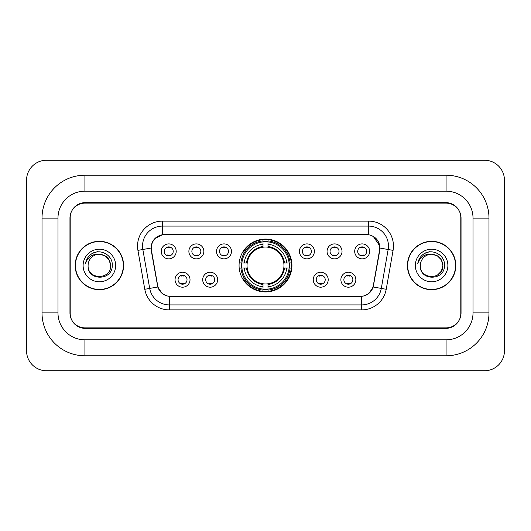 <?xml version="1.0" encoding="UTF-8"?>
<svg xmlns="http://www.w3.org/2000/svg" width="531" height="531" viewBox="0 0 531 531"><rect width="100%" height="100%" fill="white"/><g stroke="black" fill="none" stroke-linecap="round" stroke-linejoin="round"><path stroke-width="0.8" d="M239.063 265.5A26.437 26.437 0 0 0 265.5 291.937A26.437 26.437 0 0 0 291.937 265.5A26.437 26.437 0 0 0 265.5 239.063A26.437 26.437 0 0 0 239.063 265.5M217.657 279.718A7.48 7.48 0 0 1 210.176 287.198A7.48 7.48 0 0 1 202.696 279.718A7.48 7.48 0 0 1 210.176 272.237A7.48 7.48 0 0 1 217.657 279.718M205.689 279.718A4.487 4.487 0 0 0 210.176 284.204A4.487 4.487 0 0 0 214.67 279.718A4.487 4.487 0 0 0 210.176 275.231A4.487 4.487 0 0 0 205.689 279.718M328.204 279.718A7.48 7.48 0 0 1 320.724 287.198A7.48 7.48 0 0 1 313.237 279.718A7.48 7.48 0 0 1 320.724 272.237A7.48 7.48 0 0 1 328.204 279.718M316.23 279.718A4.487 4.487 0 0 0 320.724 284.204A4.487 4.487 0 0 0 325.211 279.718A4.487 4.487 0 0 0 320.724 275.231A4.487 4.487 0 0 0 316.23 279.718M355.843 279.718A7.48 7.48 0 0 1 348.363 287.198A7.48 7.48 0 0 1 340.875 279.718A7.48 7.48 0 0 1 348.363 272.237A7.48 7.48 0 0 1 355.843 279.718M343.869 279.718A4.487 4.487 0 0 0 348.363 284.204A4.487 4.487 0 0 0 352.849 279.718A4.487 4.487 0 0 0 348.363 275.231A4.487 4.487 0 0 0 343.869 279.718M190.025 279.718A7.48 7.48 0 0 1 182.538 287.198A7.48 7.48 0 0 1 175.057 279.718A7.48 7.48 0 0 1 182.538 272.237A7.48 7.48 0 0 1 190.025 279.718M178.051 279.718A4.487 4.487 0 0 0 182.538 284.204A4.487 4.487 0 0 0 187.031 279.718A4.487 4.487 0 0 0 182.538 275.231A4.487 4.487 0 0 0 178.051 279.718M203.844 251.382A7.48 7.48 0 0 1 196.357 258.862A7.48 7.48 0 0 1 188.877 251.382A7.48 7.48 0 0 1 196.357 243.902A7.48 7.48 0 0 1 203.844 251.382M191.87 251.382A4.487 4.487 0 0 0 196.357 255.869A4.487 4.487 0 0 0 200.851 251.382A4.487 4.487 0 0 0 196.357 246.895A4.487 4.487 0 0 0 191.87 251.382M231.476 251.382A7.48 7.48 0 0 1 223.996 258.862A7.48 7.48 0 0 1 216.515 251.382A7.48 7.48 0 0 1 223.996 243.902A7.48 7.48 0 0 1 231.476 251.382M219.509 251.382A4.487 4.487 0 0 0 223.996 255.869A4.487 4.487 0 0 0 228.483 251.382A4.487 4.487 0 0 0 223.996 246.895A4.487 4.487 0 0 0 219.509 251.382M314.385 251.382A7.48 7.48 0 0 1 306.905 258.862A7.48 7.48 0 0 1 299.424 251.382A7.48 7.48 0 0 1 306.905 243.902A7.48 7.48 0 0 1 314.385 251.382M302.418 251.382A4.487 4.487 0 0 0 306.905 255.869A4.487 4.487 0 0 0 311.392 251.382A4.487 4.487 0 0 0 306.905 246.895A4.487 4.487 0 0 0 302.418 251.382M342.024 251.382A7.48 7.48 0 0 1 334.543 258.862A7.48 7.48 0 0 1 327.056 251.382A7.48 7.48 0 0 1 334.543 243.902A7.48 7.48 0 0 1 342.024 251.382M330.05 251.382A4.487 4.487 0 0 0 334.543 255.869A4.487 4.487 0 0 0 339.03 251.382A4.487 4.487 0 0 0 334.543 246.895A4.487 4.487 0 0 0 330.05 251.382M369.662 251.382A7.48 7.48 0 0 1 362.175 258.862A7.48 7.48 0 0 1 354.695 251.382A7.48 7.48 0 0 1 362.175 243.902A7.48 7.48 0 0 1 369.662 251.382M357.688 251.382A4.487 4.487 0 0 0 362.175 255.869A4.487 4.487 0 0 0 366.669 251.382A4.487 4.487 0 0 0 362.175 246.895A4.487 4.487 0 0 0 357.688 251.382M176.206 251.382A7.48 7.48 0 0 1 168.725 258.862A7.48 7.48 0 0 1 161.238 251.382A7.48 7.48 0 0 1 168.725 243.902A7.48 7.48 0 0 1 176.206 251.382M164.232 251.382A4.487 4.487 0 0 0 168.725 255.869A4.487 4.487 0 0 0 173.212 251.382A4.487 4.487 0 0 0 168.725 246.895A4.487 4.487 0 0 0 164.232 251.382M151.468 250.38A13.467 13.467 0 0 1 164.729 234.569L366.271 234.569A13.467 13.467 0 0 1 379.532 250.38L373.373 285.3A13.467 13.467 0 0 1 360.111 296.431L170.889 296.431A13.467 13.467 0 0 1 157.627 285.3L151.468 250.38M241.432 267.996A24.194 24.194 0 0 1 241.432 263.004M446.086 175.21A42.898 42.898 0 0 1 488.985 218.108A42.898 42.898 0 0 0 446.086 175.21L84.914 175.21A42.898 42.898 0 0 0 42.015 218.108A42.898 42.898 0 0 1 84.914 175.21L84.914 191.173L446.086 191.173L84.914 191.173A26.935 26.935 0 0 0 57.979 218.108L57.979 312.892A26.935 26.935 0 0 0 84.914 339.827L446.086 339.827L84.914 339.827L84.914 355.79L446.086 355.79A42.898 42.898 0 0 0 488.985 312.892L488.985 218.108L473.021 218.108A26.935 26.935 0 0 0 446.086 191.173L446.086 175.21M446.086 203.141L84.914 203.141A14.968 14.968 0 0 0 69.953 218.108L69.953 312.892A14.968 14.968 0 0 0 84.914 327.859L446.086 327.859A14.968 14.968 0 0 0 461.047 312.892L461.047 218.108A14.968 14.968 0 0 0 446.086 203.141M488.985 312.892L473.021 312.892L473.021 218.108L473.021 312.892A26.935 26.935 0 0 1 446.086 339.827L446.086 355.79M504.45 180.195A19.952 19.952 0 0 0 484.498 160.243L46.502 160.243A19.952 19.952 0 0 0 26.55 180.195L26.55 350.805A19.952 19.952 0 0 0 46.502 370.757L484.498 370.757A19.952 19.952 0 0 0 504.45 350.805L504.45 180.195M42.015 312.892L57.979 312.892L57.979 218.108L42.015 218.108L42.015 312.892A42.898 42.898 0 0 0 84.914 355.79M75.19 265.5A24.194 24.194 0 0 0 99.383 289.694A24.194 24.194 0 0 0 123.577 265.5A24.194 24.194 0 0 0 99.383 241.306A24.194 24.194 0 0 0 75.19 265.5M407.423 265.5A24.194 24.194 0 0 0 431.617 289.694A24.194 24.194 0 0 0 455.81 265.5A24.194 24.194 0 0 0 431.617 241.306A24.194 24.194 0 0 0 407.423 265.5M151.162 246.045C152.457 239.806 156.227 236.029 162.486 234.722L368.514 234.722C374.76 236.023 378.537 239.8 379.838 246.045L379.784 250.38L373.213 286.992C371.242 292.422 367.386 295.541 361.651 296.364L169.349 296.364C163.628 295.555 159.771 292.428 157.787 286.992L151.216 250.38L151.162 246.045M154.992 238.485L162.486 234.722L162.486 226.093L368.514 226.093A19.952 19.952 0 0 1 388.161 249.51L381.304 288.419A19.952 19.952 0 0 1 361.651 304.907L169.349 304.907A19.952 19.952 0 0 1 149.696 288.419L142.839 249.51A19.952 19.952 0 0 1 162.486 226.093L162.486 221.102L368.514 221.102L368.514 234.722M373.253 236.375L379.838 246.045L379.984 248.07L393.079 250.373L386.216 289.289A24.944 24.944 0 0 1 361.651 309.898L169.349 309.898A24.944 24.944 0 0 1 144.784 289.289L137.921 250.373A24.944 24.944 0 0 1 162.486 221.102M170.637 296.431L169.349 296.364L169.349 309.898M361.651 309.898L361.651 296.364L360.363 296.431M388.161 249.51L381.304 288.419L373.213 286.992L369.184 293.132M161.902 293.212L157.787 286.992L144.784 289.289M373.625 285.3L373.545 285.724M157.455 285.724L157.375 285.3M137.921 250.373L151.016 248.043M460.802 217.61A14.968 14.968 0 0 0 445.834 202.643L85.166 202.643A14.968 14.968 0 0 0 70.198 217.61L70.198 313.39A14.968 14.968 0 0 0 85.166 328.357L445.834 328.357A14.968 14.968 0 0 0 460.802 313.39L460.802 217.61L460.802 313.39M70.198 217.61L70.198 313.39M123.325 265.5A23.948 23.948 0 0 0 99.383 241.552A23.948 23.948 0 0 0 75.435 265.5A23.948 23.948 0 0 0 99.383 289.448A23.948 23.948 0 0 0 123.325 265.5M110.66 265.5C111.351 280.049 87.416 280.049 88.106 265.5C87.057 281.264 112.745 280.899 112.24 265.5C113.116 254.714 99.105 247.725 90.808 254.462C87.874 256.805 86.122 259.832 85.544 263.522C87.867 256.911 92.48 253.811 99.383 254.223L105.019 255.736L109.147 259.865L110.66 265.5C111.351 280.049 87.416 280.049 88.106 265.5C87.416 280.049 111.351 280.049 110.66 265.5C111.351 280.049 87.416 280.049 88.106 265.5C87.416 280.049 111.351 280.049 110.66 265.5L109.147 259.865L105.019 255.736L99.383 254.223L105.019 255.736L109.147 259.865L110.66 265.5C109.99 258.65 106.233 254.893 99.383 254.223A11.277 11.277 0 0 0 88.106 265.5M83.115 265.5A16.269 16.269 0 0 0 99.383 281.769A16.269 16.269 0 0 0 115.645 265.5A16.269 16.269 0 0 0 99.383 249.231A16.269 16.269 0 0 0 83.115 265.5M90.808 254.462L92.394 253.393L97.604 251.634M455.565 265.5A23.948 23.948 0 0 0 431.617 241.552A23.948 23.948 0 0 0 407.675 265.5A23.948 23.948 0 0 0 431.617 289.448A23.948 23.948 0 0 0 455.565 265.5M431.617 254.223C438.467 254.893 442.223 258.65 442.894 265.5L441.387 271.135L437.259 275.264L441.387 271.135L442.894 265.5C443.584 280.049 419.649 280.049 420.34 265.5C419.291 281.264 444.985 280.899 444.474 265.5C445.35 254.714 431.338 247.725 423.048 254.462C420.114 256.805 418.355 259.832 417.778 263.522C420.101 256.911 424.714 253.811 431.617 254.223L437.259 255.736L441.387 259.865L442.894 265.5C443.584 280.049 419.649 280.049 420.34 265.5C419.649 280.049 443.584 280.049 442.894 265.5L441.387 259.865L437.259 255.736L431.617 254.223L437.259 255.736L441.387 259.865L442.894 265.5L441.387 259.865L437.259 255.736L431.617 254.223A11.277 11.277 0 0 0 420.34 265.5M415.355 265.5A16.269 16.269 0 0 0 431.617 281.769A16.269 16.269 0 0 0 447.885 265.5A16.269 16.269 0 0 0 431.617 249.231A16.269 16.269 0 0 0 415.355 265.5M423.041 254.462L424.627 253.393L429.838 251.634M169.973 247.765L169.973 247.068L169.973 247.765A3.83 3.83 0 0 0 167.477 247.765L167.477 247.068M167.477 255.696L167.477 254.999A3.83 3.83 0 0 0 169.973 254.999L169.973 255.696M197.605 247.765L197.605 247.068L197.605 247.765A3.83 3.83 0 0 0 195.109 247.765L195.109 247.068M195.109 255.696L195.109 254.999A3.83 3.83 0 0 0 197.605 254.999L197.605 255.696M225.244 247.765L225.244 247.068L225.244 247.765A3.83 3.83 0 0 0 222.748 247.765L222.748 247.068M222.748 255.696L222.748 254.999A3.83 3.83 0 0 0 225.244 254.999L225.244 255.696M308.153 247.765L308.153 247.068L308.153 247.765A3.83 3.83 0 0 0 305.657 247.765L305.657 247.068M305.657 255.696L305.657 254.999A3.83 3.83 0 0 0 308.153 254.999L308.153 255.696M335.791 247.765L335.791 247.068L335.791 247.765A3.83 3.83 0 0 0 333.295 247.765L333.295 247.068M333.295 255.696L333.295 254.999A3.83 3.83 0 0 0 335.791 254.999L335.791 255.696M363.423 247.765L363.423 247.068L363.423 247.765A3.83 3.83 0 0 0 360.927 247.765L360.927 247.068M360.927 255.696L360.927 254.999A3.83 3.83 0 0 0 363.423 254.999L363.423 255.696M181.297 284.032L181.297 283.335A3.83 3.83 0 0 0 183.786 283.335L183.786 284.032M183.786 275.403L183.786 276.1A3.83 3.83 0 0 0 181.297 276.1L181.297 275.403M208.929 284.032L208.929 283.335A3.83 3.83 0 0 0 211.424 283.335L211.424 284.032M211.424 275.403L211.424 276.1A3.83 3.83 0 0 0 208.929 276.1L208.929 275.403M319.476 284.032L319.476 283.335A3.83 3.83 0 0 0 321.972 283.335L321.972 284.032M321.972 275.403L321.972 276.1A3.83 3.83 0 0 0 319.476 276.1L319.476 275.403M347.115 284.032L347.115 283.335A3.83 3.83 0 0 0 349.604 283.335L349.604 284.032M349.604 275.403L349.604 276.1A3.83 3.83 0 0 0 347.115 276.1L347.115 275.403M267.996 289.116L267.996 290.118A24.745 24.745 0 0 0 290.118 267.996L289.116 267.996A23.742 23.742 0 0 1 267.996 289.116L267.996 286.806A21.452 21.452 0 0 0 286.806 267.996L283.786 267.996A18.459 18.459 0 0 0 267.996 247.214L267.996 241.884A23.742 23.742 0 0 1 289.116 263.004L290.118 263.004A24.745 24.745 0 0 0 267.996 240.882L267.996 241.884M241.884 267.996L240.882 267.996A24.745 24.745 0 0 0 263.004 290.118L263.004 289.116A23.742 23.742 0 0 1 241.884 267.996L244.194 267.996A21.452 21.452 0 0 0 263.004 286.806L263.004 283.786A18.459 18.459 0 0 0 283.786 267.996L284.523 267.996A19.189 19.189 0 0 1 267.996 284.523L267.996 286.806M263.004 241.884L263.004 240.882A24.745 24.745 0 0 0 240.882 263.004L241.884 263.004A23.742 23.742 0 0 1 263.004 241.884L263.004 244.194A21.452 21.452 0 0 0 244.194 263.004L247.214 263.004A18.459 18.459 0 0 0 263.004 283.786L263.004 284.523A19.189 19.189 0 0 1 246.477 267.996L244.194 267.996M241.937 267.996A23.696 23.696 0 0 1 241.937 263.004M267.996 241.937A23.696 23.696 0 0 0 263.004 241.937M289.063 263.004A23.696 23.696 0 0 1 289.063 267.996M289.116 263.004L286.806 263.004A21.452 21.452 0 0 0 267.996 244.194M286.806 267.996L289.116 267.996M263.004 286.806L263.004 289.116M283.786 263.004L286.806 263.004M267.996 283.82L267.996 284.523M263.004 283.786A18.459 18.459 0 0 1 247.214 267.996L246.477 267.996M267.996 289.063A23.696 23.696 0 0 1 263.004 289.063M244.194 263.004L241.884 263.004M263.004 247.18L263.004 244.194M267.996 247.214A18.459 18.459 0 0 0 247.214 263.004L246.477 263.004A19.189 19.189 0 0 1 263.004 246.477M267.996 247.18L267.996 246.477A19.189 19.189 0 0 1 284.523 263.004M244.745 252.033L243.331 252.033A25.939 25.939 0 0 1 291.439 265.5A25.939 25.939 0 0 1 243.331 278.967L244.745 278.967M368.514 221.102A24.944 24.944 0 0 1 393.079 250.373M142.839 249.51A19.952 19.952 0 0 1 142.534 246.045M381.304 288.419L386.216 289.289M267.996 283.786A18.459 18.459 0 0 0 283.786 267.996M263.004 289.289A23.922 23.922 0 0 0 267.996 289.289M289.289 267.996A23.922 23.922 0 0 0 289.289 263.004M267.996 241.711A23.922 23.922 0 0 0 263.004 241.711"/></g></svg>

